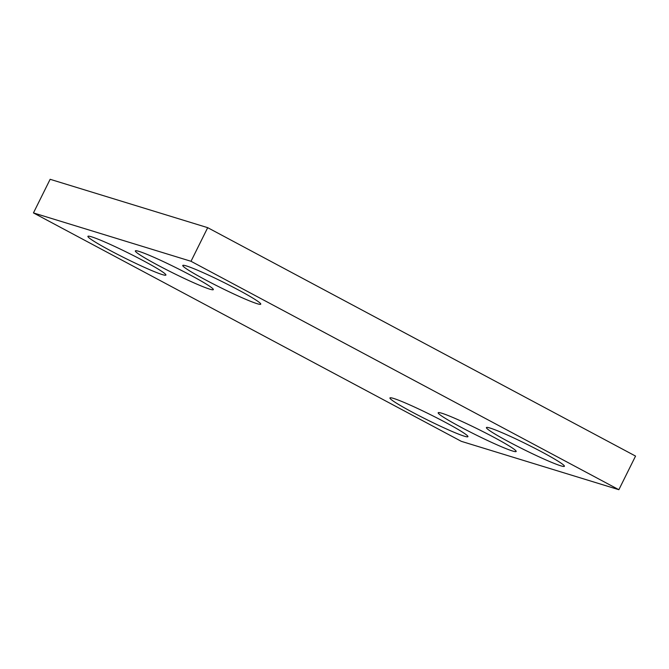 <?xml version="1.0" encoding="UTF-8"?>
<svg xmlns="http://www.w3.org/2000/svg" width="669" height="669" viewBox="0 0 669 669"><rect width="100%" height="100%" fill="white"/><g stroke="black" fill="none" stroke-linecap="round" stroke-linejoin="round"><path stroke-width="1" d="M207.699 227.669L635.55 456.082L618.858 489.7L461.301 441.331L33.45 212.918L50.142 179.3L207.699 227.669L191.008 261.286L618.858 489.7M191.008 261.286L33.45 212.918M393.573 398.423A43.535 3.036 -153.6 0 0 389.943 397.946A43.535 3.036 -153.6 0 0 427.591 420.023A43.535 3.036 -153.6 0 0 467.932 436.665A43.535 3.036 -153.6 0 0 438.036 418.501A43.535 3.036 -153.6 0 0 393.573 398.423M441.808 413.233A43.535 3.036 -153.6 0 0 438.178 412.756A43.535 3.036 -153.6 0 0 475.818 434.833A43.535 3.036 -153.6 0 0 516.167 451.466A43.535 3.036 -153.6 0 0 486.271 433.303A43.535 3.036 -153.6 0 0 441.808 413.233M490.034 428.043A43.535 3.036 -153.6 0 0 486.405 427.566A43.535 3.036 -153.6 0 0 524.053 449.643A43.535 3.036 -153.6 0 0 564.402 466.276A43.535 3.036 -153.6 0 0 534.498 448.113A43.535 3.036 -153.6 0 0 490.034 428.043M91.544 236.818A43.535 3.036 -153.6 0 0 87.915 236.341A43.535 3.036 -153.6 0 0 125.555 258.418A43.535 3.036 -153.6 0 0 165.904 275.051A43.535 3.036 -153.6 0 0 136.008 256.888A43.535 3.036 -153.6 0 0 91.544 236.818M138.968 251.377A43.535 3.036 -153.6 0 0 135.339 250.9A43.535 3.036 -153.6 0 0 172.987 272.977A43.535 3.036 -153.6 0 0 213.327 289.618A43.535 3.036 -153.6 0 0 183.431 271.455A43.535 3.036 -153.6 0 0 138.968 251.377M186.4 265.936A43.535 3.036 -153.6 0 0 182.771 265.459A43.535 3.036 -153.6 0 0 220.419 287.536A43.535 3.036 -153.6 0 0 260.759 304.178A43.535 3.036 -153.6 0 0 230.864 286.014A43.535 3.036 -153.6 0 0 186.4 265.936"/></g></svg>
